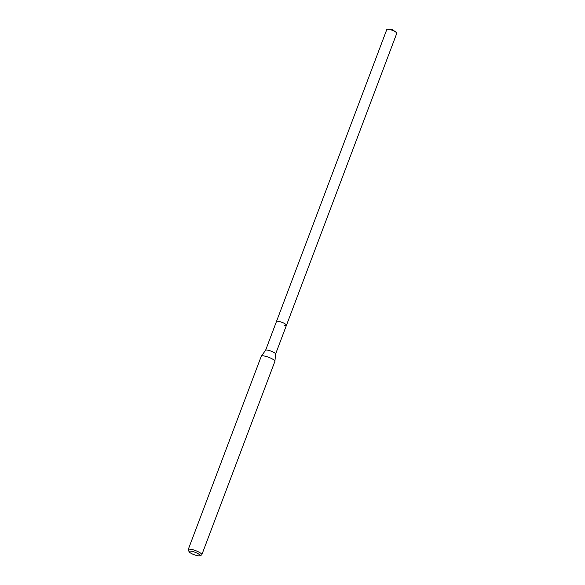 <?xml version="1.0" encoding="UTF-8"?>
<svg xmlns="http://www.w3.org/2000/svg" width="585" height="585" viewBox="0 0 585 585"><rect width="100%" height="100%" fill="white"/><g stroke="black" fill="none" stroke-linecap="round" stroke-linejoin="round"><path stroke-width="0.88" d="M265.583 350.313A5.338 1.192 20.7 0 1 265.619 350.247A5.338 1.192 20.7 0 1 267.901 350.174A5.338 1.192 20.7 0 1 273.041 351.973A5.338 1.192 20.7 0 1 275.586 354.013A5.338 1.192 20.7 0 1 275.572 354.086L396.784 33.301A5.338 1.192 -159.3 0 0 395.935 32.182A5.338 1.192 -159.3 0 0 389.113 29.389A5.338 1.192 -159.3 0 0 388.177 29.25A5.338 1.192 -159.3 0 0 386.795 29.528L276.464 321.523A5.338 1.192 20.7 0 1 278.782 321.384A5.338 1.192 20.7 0 1 284.054 323.256A5.338 1.192 20.7 0 1 286.445 325.297A5.338 1.192 20.7 0 1 284.127 325.435M191.602 551.26A5.821 1.302 20.7 0 1 197.884 553.571A5.821 1.302 20.7 0 1 199.719 555.75A5.821 1.302 20.7 0 1 197.445 555.677A5.821 1.302 20.7 0 1 189.116 551.743A5.821 1.302 20.7 0 1 191.602 551.26M189.116 551.743L188.268 549.988A7.276 1.623 20.7 0 1 188.216 549.571A7.276 1.623 20.7 0 1 191.375 549.373A7.276 1.623 20.7 0 1 198.571 551.926A7.276 1.623 20.7 0 1 201.832 554.712A7.276 1.623 20.7 0 1 201.518 554.997L199.719 555.75M201.832 554.712L274.892 361.376A7.276 1.623 -159.3 0 0 274.913 361.281A7.276 1.623 -159.3 0 0 271.447 358.495A7.276 1.623 -159.3 0 0 264.435 356.038A7.276 1.623 -159.3 0 0 261.32 356.141A7.276 1.623 -159.3 0 0 261.276 356.236L188.216 549.571M286.445 325.297A5.338 1.192 -159.3 0 0 284.054 323.256A5.338 1.192 -159.3 0 0 278.782 321.384A5.338 1.192 -159.3 0 0 276.464 321.523L265.597 350.283M388.177 29.25L392.462 29.645L395.935 32.182M275.586 354.013L274.913 361.281M265.619 350.247L261.32 356.141"/></g></svg>
